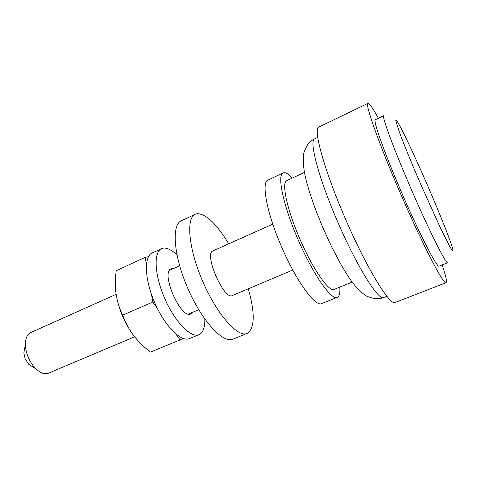 <?xml version="1.0" encoding="UTF-8"?>
<svg xmlns="http://www.w3.org/2000/svg" width="477" height="477" viewBox="0 0 477 477"><rect width="100%" height="100%" fill="white"/><g stroke="black" fill="none" stroke-linecap="round" stroke-linejoin="round"><path stroke-width="0.72" d="M31.72 366.217L28.787 364.321L25.132 358.853L23.85 352.968L24.464 349.528M116.12 294.309L30.772 332.547C27.255 334.276 25.46 338.211 25.388 344.34C25.448 348.454 26.384 352.724 28.203 357.148C30.248 361.971 32.901 365.948 36.151 369.079C40.688 373.205 44.79 374.57 48.451 373.175L134.609 336.798M439.096 266.13C437.331 268.509 419.712 234.541 401.67 192.714C384.241 152.568 372.615 119.518 375.387 119.691L383.77 115.714C381.391 115.345 393.471 148.341 410.977 188.653C429.121 230.647 446.383 264.926 447.724 262.708L439.096 266.13M442.197 264.902C445.864 275.927 447.146 281.859 446.043 282.712C443.956 285.717 422.467 244.462 400.149 192.714C378.607 143.094 364.589 102.996 367.982 103.312C369.359 103.08 372.835 108.064 378.398 118.26M446.043 282.712L395.224 302.448C390.216 306.508 366.199 267.466 344.615 216.957C323.662 168.578 312.858 128.08 318.91 127.037L367.982 103.312M352.193 282.08L334.156 289.39C329.124 292.556 312.447 268.64 299.425 237.922C286.689 208.473 281.347 182.178 286.832 180.622L304.475 172.406M339.785 287.106C340.22 292.95 339.391 296.354 337.311 297.314C331.604 300.945 312.536 273.726 297.576 238.428C282.95 204.609 276.94 174.654 283.183 172.907C285.312 172.042 288.358 173.759 292.341 178.058M337.311 297.314L321.748 303.557C315.422 307.415 295.859 280.673 281.054 245.637C266.548 212.08 261.199 182.065 268.008 180.044L283.183 172.907M248.29 288.794C254.855 312.006 254.843 326.709 248.255 332.898L232.859 339.207C223.158 343.774 201.968 321.081 187.807 288.382C173.539 255.738 171.38 224.762 181.332 220.779L195.278 214.227L197.556 213.636C206.517 214.221 216.91 224.291 228.733 243.854M247.158 333.471C237.969 337.841 217.166 314.76 202.892 281.818C188.516 248.928 185.809 217.971 195.278 214.227M232.365 295.519L232.323 295.537C224.077 300.647 203.56 253.49 212.921 250.938L213.35 250.795M192.613 312.304L190.848 313.914C180.902 319.763 160.141 272.051 171.201 268.76L173.586 268.563M204.824 319.053C204.985 327.091 203.238 332.207 199.583 334.401L189.429 338.598C181.218 342.385 164.893 326.202 154.757 302.764C144.513 279.373 143.81 256.393 152.169 252.971L163.08 248.165C167.039 247.587 171.666 249.876 176.967 255.028M198.998 334.675C191.033 338.366 174.886 321.993 164.696 298.441C154.411 274.925 153.439 251.957 161.566 248.642M146.409 264.467L145.205 257.353L116.203 270.697C115.142 278.669 115.106 286.45 116.084 294.035C118.558 308.965 124.348 322.726 133.453 335.313C138.294 341.538 143.971 347.131 150.488 352.086L180.091 339.916L175.733 333.87M157.374 308.392L152.789 302.03L151.513 294.506M183.001 338.408L180.091 339.916M145.205 257.353L148.466 256.692M116.084 294.035C117.253 301.565 119.459 308.601 122.696 315.148L152.789 302.03M122.696 315.148C125.224 322.291 128.814 329.017 133.453 335.313M337.132 220.553C356.54 266.023 378.726 301.321 383.741 297.499C381.284 298.524 378.166 298.9 374.385 298.608C368.679 297.117 365.382 295.812 364.5 294.703C358.191 289.944 352.187 282.962 346.505 273.756L340.524 263.733L331.42 246.359L322.685 227.29L315.446 209.29L309.555 192.225L306.562 181.755C303.855 171.893 302.865 162.973 303.599 154.995C303.36 153.582 304.666 150.213 307.516 144.889C309.925 141.896 312.322 139.874 314.695 138.813C308.798 139.994 318.266 176.979 337.132 220.553M420.881 184.653L440.724 228.549L449.644 246.311C451.528 249.578 452.643 251.063 452.995 250.783C453.388 247.825 441.493 217.601 427.75 185.941C414.018 154.274 399.595 123.835 396.369 120.234L395.761 120.472L399.016 131.086C403.381 143.028 411.55 163.08 420.881 184.653M28.787 364.321L36.151 369.079M386.889 296.259L383.741 297.499M292.771 270.012L232.323 295.537M198.736 309.716L188.445 314.063M272.796 224.112L212.921 250.938M179.65 265.844L169.454 270.411M317.754 137.352L314.695 138.813M23.85 352.968L25.388 344.34"/></g></svg>
